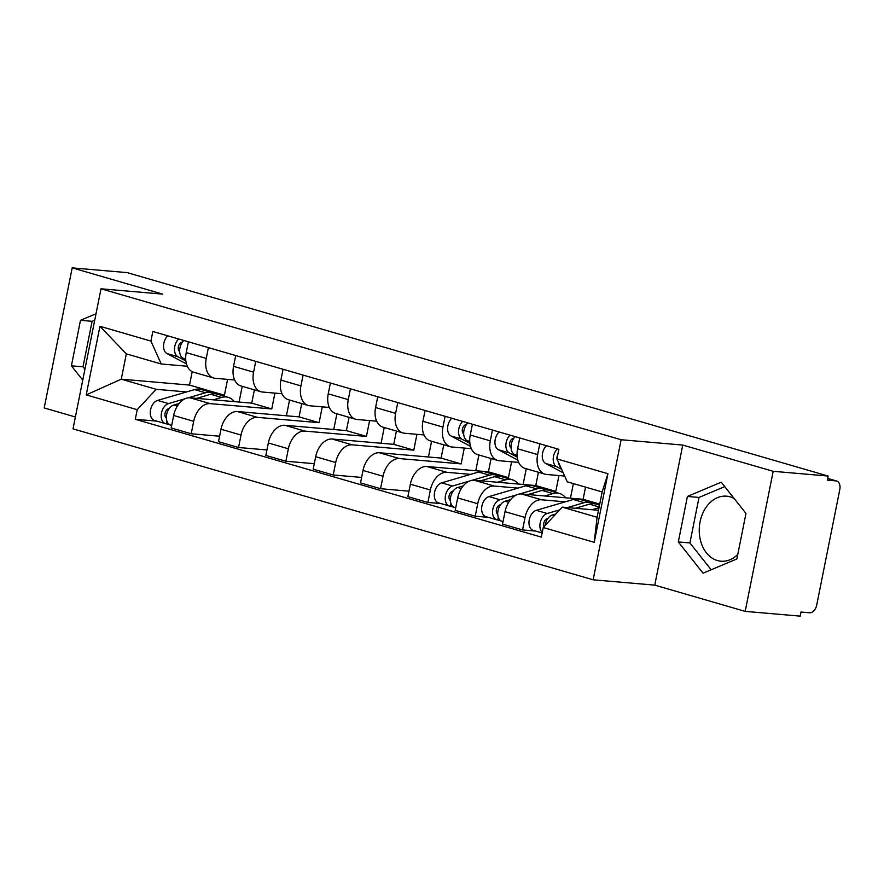 <?xml version="1.0" encoding="UTF-8"?>
<svg xmlns="http://www.w3.org/2000/svg" width="884" height="884" viewBox="0 0 884 884"><rect width="100%" height="100%" fill="white"/><g stroke="black" fill="none" stroke-linecap="round" stroke-linejoin="round"><path stroke-width="1.33" d="M737.786 554.434A32.642 24.443 94.9 0 1 720.935 561.207A32.642 24.443 94.9 0 1 717.388 560.544A32.642 24.443 94.9 0 1 699.675 524.19A32.642 24.443 94.9 0 1 726.56 496.178A32.642 24.443 94.9 0 1 730.118 496.841A32.642 24.443 94.9 0 1 734.195 498.554M745.19 611.374L773.18 471.305L828.153 476.056L127.174 272.626L72.19 267.874L162.623 294.118L101.008 288.792L73.018 428.862L593.142 579.805L654.757 585.131L745.19 611.374L800.164 616.126L800.981 612.037L809.545 612.778A8.365 5.481 106.2 0 0 816.706 605.087L839.8 489.526A8.365 5.481 106.2 0 0 836.607 481.007A8.365 5.481 106.2 0 0 835.91 480.885L827.667 478.487M72.19 267.874L44.2 407.944L75.394 416.994M773.18 471.305L682.746 445.061L621.132 439.735L101.008 288.792M828.153 476.056L827.347 480.145L835.91 480.885M254.382 389.844L251.73 403.137L190.115 397.811A19.249 12.619 106.2 0 0 173.651 415.491L171.165 427.944L191.198 433.757L193.684 421.303A19.249 12.619 -73.8 0 1 210.149 403.623L271.764 408.949L274.924 393.115M206.248 358.418L186.226 352.606A19.249 12.619 106.2 0 0 193.563 372.186L213.597 377.998A19.249 12.619 -73.8 0 1 206.248 358.418L208.403 347.611M186.226 352.606L188.38 341.799M219.597 436.221L191.198 433.757M289.554 400.043L286.416 415.778M234.647 379.987L215.21 378.297A19.249 12.619 -73.8 0 1 213.597 377.998M301.731 403.579L299.068 416.872L237.453 411.546A19.249 12.619 106.2 0 0 220.989 429.237L218.503 441.691L238.536 447.503L241.023 435.05A19.249 12.619 -73.8 0 1 257.487 417.358L319.102 422.685L322.262 406.85M235.719 355.545L233.564 366.341A19.249 12.619 106.2 0 0 240.901 385.932L260.935 391.745A19.249 12.619 -73.8 0 1 253.586 372.153L255.752 361.357M266.935 449.956L238.536 447.503M336.892 413.789L333.754 429.513M281.985 393.723L262.548 392.043A19.249 12.619 -73.8 0 1 260.935 391.745M349.069 417.314L346.406 430.607L284.792 425.281A19.249 12.619 106.2 0 0 268.338 442.972L265.841 455.426L285.875 461.238L288.361 448.785A19.249 12.619 -73.8 0 1 304.825 431.094L366.44 436.42L369.6 420.585M283.057 369.28L280.902 380.087A19.249 12.619 106.2 0 0 288.239 399.667L308.273 405.48A19.249 12.619 -73.8 0 1 300.925 385.899L303.09 375.092M314.273 463.691L285.875 461.238M384.231 427.524L381.092 443.249M329.323 407.458L309.886 405.778A19.249 12.619 -73.8 0 1 308.273 405.48M396.408 431.049L393.745 444.343L332.141 439.017A19.249 12.619 106.2 0 0 315.676 456.708L313.179 469.161L333.213 474.973L335.699 462.52A19.249 12.619 -73.8 0 1 352.163 444.829L413.778 450.155L416.939 434.32M330.395 383.015L328.24 393.822A19.249 12.619 106.2 0 0 335.589 413.403L355.611 419.215A19.249 12.619 -73.8 0 1 348.263 399.634L350.429 388.827M361.622 477.426L333.213 474.973M431.58 441.26L428.431 456.995M376.661 421.193L357.224 419.513A19.249 12.619 -73.8 0 1 355.611 419.215M443.746 444.796L441.083 458.089L379.479 452.763A19.249 12.619 106.2 0 0 363.015 470.443L360.528 482.896L380.551 488.708L383.037 476.255A19.249 12.619 -73.8 0 1 399.502 458.575L461.117 463.901L464.277 448.066M377.733 396.75L375.578 407.557A19.249 12.619 106.2 0 0 382.927 427.138L402.949 432.95A19.249 12.619 -73.8 0 1 395.612 413.369L397.767 402.563M408.961 491.173L380.551 488.708M478.918 454.995L475.769 470.73M424 434.939L404.563 433.248A19.249 12.619 -73.8 0 1 402.949 432.95M491.084 458.531L488.432 471.824L426.817 466.498A19.249 12.619 106.2 0 0 410.353 484.189L407.867 496.642L427.889 502.455L430.375 490.001A19.249 12.619 -73.8 0 1 446.84 472.31L470.597 474.365M425.082 410.496L422.917 421.292A19.249 12.619 106.2 0 0 430.265 440.884L450.287 446.696A19.249 12.619 -73.8 0 1 442.95 427.105L445.105 416.309M440.895 503.571L427.889 502.455M526.256 468.741L523.107 484.465M471.338 448.674L451.901 446.995A19.249 12.619 -73.8 0 1 450.287 446.696M503.427 477.205L508.455 477.636L511.615 461.802M538.422 472.266L535.77 485.559L474.156 480.233A19.249 12.619 106.2 0 0 457.691 497.924L455.205 510.377L475.227 516.19L477.725 503.736A19.249 12.619 -73.8 0 1 494.178 486.045L517.936 488.101M472.421 424.232L470.255 435.038A19.249 12.619 106.2 0 0 477.603 454.619L497.626 460.431A19.249 12.619 -73.8 0 1 490.288 440.851L492.443 430.044M488.233 517.317L475.227 516.19M573.373 483.592L570.445 498.2M518.676 462.409L499.239 460.73A19.249 12.619 -73.8 0 1 497.626 460.431M550.765 490.94L555.793 491.371L558.964 475.537M585.539 487.128L583.109 499.294L521.494 493.968A19.249 12.619 106.2 0 0 505.029 511.659L502.543 524.113L522.566 529.925L525.063 517.471A19.249 12.619 -73.8 0 1 541.516 499.78L565.274 501.836M519.759 437.967L517.593 448.774A19.249 12.619 106.2 0 0 524.941 468.354L544.975 474.167A19.249 12.619 -73.8 0 1 537.627 454.586L539.781 443.779M535.571 531.052L522.566 529.925M564.655 476.034L546.577 474.465A19.249 12.619 -73.8 0 1 544.975 474.167M598.103 504.676L599.584 504.808M583.109 499.294L599.728 504.123M535.77 485.559L555.793 491.371M488.432 471.824L508.455 477.636M441.083 458.089L461.117 463.901M393.745 444.343L413.778 450.155M346.406 430.607L366.44 436.42M299.068 416.872L319.102 422.685M251.73 403.137L271.764 408.949M192.204 371.656L189.519 385.081L121.274 379.181L156.181 389.314L186.557 391.932M219.387 394.772L224.414 395.203L227.586 379.369M189.519 385.081L224.414 395.203M187.309 366.241L161.231 363.987L126.335 353.865L121.274 379.181L86.223 394.894L99.936 326.284L150.921 341.08L161.231 363.987M598.501 510.278L562.202 507.14L597.098 517.262L602.159 491.946L567.263 481.824L556.942 458.906L558.865 449.315L152.833 331.489L150.921 341.08M556.942 458.906L607.927 473.702L594.214 542.312L543.229 527.516L562.202 507.14M156.181 389.314L137.208 409.69L135.285 419.281L541.317 537.107L543.229 527.516M137.208 409.69L86.223 394.894M593.142 579.805L621.132 439.735M96.013 313.776L80.488 320.306L71.405 365.81L82.753 380.153M654.757 585.131L682.746 445.061M745.974 513.438L721.234 482.189L687.409 496.443L678.315 541.936L703.056 573.186L736.88 558.942L745.974 513.438M156.855 421.149L135.285 419.281M242.216 386.308L239.078 402.043M99.936 326.284L126.335 353.865M597.098 517.262L594.214 542.312M602.159 491.946L607.927 473.702M94.732 320.207L92.102 321.312L83.008 366.816L84.93 369.247M83.008 366.816L71.405 365.81M92.102 321.312L80.488 320.306M724.736 486.609L699.012 497.438L689.918 542.942L711.156 569.771M689.918 542.942L678.315 541.936M699.012 497.438L687.409 496.443M185.739 359.655L183.054 358.23A10.464 6.862 -73.8 0 1 179.651 350.252A10.464 6.862 -73.8 0 1 183.806 340.473M179.651 351.567A5.017 3.293 -73.8 0 1 178.524 346.119A5.017 3.293 -73.8 0 1 182.391 342.13M185.861 360.97L177.894 356.727A10.464 6.862 -73.8 0 1 174.491 348.76A10.464 6.862 -73.8 0 1 178.645 338.981M186.469 363.943L166.965 353.556A10.464 6.862 -73.8 0 1 163.562 345.589A10.464 6.862 -73.8 0 1 167.728 335.809M182.756 341.644L183.032 340.252M169.164 408.585L168.457 408.795A5.017 3.293 106.2 0 0 165.098 413.137A5.017 3.293 106.2 0 0 166.358 418.121M214.613 393.734A25.106 16.453 106.2 0 0 212.127 392.662A25.106 16.453 106.2 0 0 205.486 392.761L188.049 397.877M212.127 392.662L201.198 389.49A25.106 16.453 106.2 0 0 194.568 389.59L157.606 400.419A10.464 6.862 106.2 0 0 150.424 410.53A10.464 6.862 106.2 0 0 154.545 420.475L165.463 423.646A10.464 6.862 106.2 0 0 166.336 423.812L169.794 424.806M185.231 398.695L168.535 403.59A10.464 6.862 106.2 0 0 161.352 413.701A10.464 6.862 106.2 0 0 165.463 423.646M166.391 416.187L165.076 416.077M234.304 401.623A25.106 16.453 106.2 0 0 228.205 397.336L217.287 394.165A25.106 16.453 106.2 0 0 210.646 394.253L196.613 398.375M228.205 397.336A25.106 16.453 106.2 0 0 221.575 397.424L213.409 399.822M179.209 403.469L173.695 405.093A10.464 6.862 106.2 0 0 166.512 415.193A10.464 6.862 106.2 0 0 170.623 425.138L171.662 425.447M166.888 421.06L166.336 423.812M469.769 442.077L467.095 440.652A10.464 6.862 -73.8 0 1 463.691 432.685A10.464 6.862 -73.8 0 1 467.846 422.906M463.691 433.989A5.017 3.293 -73.8 0 1 462.553 428.552A5.017 3.293 -73.8 0 1 466.432 424.552M469.901 443.403L461.934 439.16A10.464 6.862 -73.8 0 1 458.531 431.182A10.464 6.862 -73.8 0 1 462.686 421.403M470.498 446.365L451.006 435.989A10.464 6.862 -73.8 0 1 447.602 428.022A10.464 6.862 -73.8 0 1 451.757 418.231M466.796 424.066L467.072 422.674M453.205 491.018L452.486 491.228A5.017 3.293 106.2 0 0 449.138 495.559A5.017 3.293 106.2 0 0 450.387 500.554M498.642 476.167A25.106 16.453 106.2 0 0 496.156 475.095A25.106 16.453 106.2 0 0 489.526 475.183L472.078 480.299M496.156 475.095L485.239 471.923A25.106 16.453 106.2 0 0 478.598 472.023L441.646 482.852A10.464 6.862 106.2 0 0 434.464 492.963A10.464 6.862 106.2 0 0 438.574 502.908L449.503 506.068A10.464 6.862 106.2 0 0 450.376 506.234L453.835 507.239M469.271 481.128L452.564 486.023A10.464 6.862 106.2 0 0 445.381 496.134A10.464 6.862 106.2 0 0 449.503 506.068M450.431 498.609L449.116 498.499M518.344 484.056A25.106 16.453 106.2 0 0 512.245 479.758L501.316 476.587A25.106 16.453 106.2 0 0 494.686 476.686L480.653 480.797M512.245 479.758A25.106 16.453 106.2 0 0 505.604 479.857L497.438 482.244M463.249 485.902L457.724 487.515A10.464 6.862 106.2 0 0 450.542 497.626A10.464 6.862 106.2 0 0 454.663 507.571L455.702 507.869M450.928 503.493L450.376 506.234M517.107 455.824L514.433 454.387A10.464 6.862 -73.8 0 1 511.029 446.42A10.464 6.862 -73.8 0 1 515.184 436.641M511.029 447.735A5.017 3.293 -73.8 0 1 509.891 442.287A5.017 3.293 -73.8 0 1 513.77 438.298M517.239 457.138L509.272 452.895A10.464 6.862 -73.8 0 1 505.869 444.928A10.464 6.862 -73.8 0 1 510.024 435.149M517.836 460.1L498.344 449.724A10.464 6.862 -73.8 0 1 494.941 441.757A10.464 6.862 -73.8 0 1 499.106 431.978M514.134 437.801L514.411 436.42M500.543 504.753L499.825 504.963A5.017 3.293 106.2 0 0 496.476 509.306A5.017 3.293 106.2 0 0 497.736 514.289M545.981 489.902A25.106 16.453 106.2 0 0 543.505 488.83A25.106 16.453 106.2 0 0 536.864 488.929L519.427 494.034M543.505 488.83L532.577 485.659A25.106 16.453 106.2 0 0 525.936 485.758L488.985 496.587A10.464 6.862 106.2 0 0 481.802 506.698A10.464 6.862 106.2 0 0 485.913 516.643L496.841 519.814A10.464 6.862 106.2 0 0 497.714 519.969L501.173 520.974M516.61 494.863L499.902 499.758A10.464 6.862 106.2 0 0 492.731 509.869A10.464 6.862 106.2 0 0 496.841 519.814M497.769 512.355L496.454 512.234M565.683 497.791A25.106 16.453 106.2 0 0 559.583 493.493L548.655 490.322A25.106 16.453 106.2 0 0 542.025 490.421L527.991 494.532M559.583 493.493A25.106 16.453 106.2 0 0 552.942 493.592L544.787 495.99M510.587 499.637L505.062 501.25A10.464 6.862 106.2 0 0 497.88 511.361A10.464 6.862 106.2 0 0 502.002 521.306L503.04 521.615M498.267 517.228L497.714 519.969M560.776 467.426A10.464 6.862 -73.8 0 1 558.434 462.221M557.914 461.061A5.017 3.293 -73.8 0 1 557.03 459.105M556.975 458.741A5.017 3.293 -73.8 0 1 557.804 454.619M561.627 469.305L556.611 466.63A10.464 6.862 -73.8 0 1 553.207 458.663A10.464 6.862 -73.8 0 1 557.362 448.884M563.185 472.785L545.682 463.459A10.464 6.862 -73.8 0 1 542.279 455.492A10.464 6.862 -73.8 0 1 546.445 445.713M547.881 518.488L547.163 518.698A5.017 3.293 106.2 0 0 544.014 526.676M593.33 503.637A25.106 16.453 106.2 0 0 590.844 502.565A25.106 16.453 106.2 0 0 584.202 502.664L567.406 507.593M590.844 502.565L579.915 499.394A25.106 16.453 106.2 0 0 573.274 499.493L536.323 510.322A10.464 6.862 106.2 0 0 529.14 520.433A10.464 6.862 106.2 0 0 533.251 530.378L542.146 532.964M559.671 509.858L547.251 513.493A10.464 6.862 106.2 0 0 540.4 521.969A10.464 6.862 106.2 0 0 542.257 532.433M544.599 526.046L543.793 525.98M599.529 505.096L595.993 504.068A25.106 16.453 106.2 0 0 589.363 504.156L575.329 508.278M555.826 513.991L552.401 514.996A10.464 6.862 106.2 0 0 545.174 525.428M599.009 507.703L592.125 509.725M541.516 499.78L521.494 493.968M494.178 486.045L474.156 480.233M446.84 472.31L426.817 466.498M399.502 458.575L379.479 452.763M352.163 444.829L332.141 439.017M304.825 431.094L284.792 425.281M257.487 417.358L237.453 411.546M210.149 403.623L190.115 397.811M490.288 440.851L470.255 435.038M442.95 427.105L422.917 421.292M395.612 413.369L375.578 407.557M348.263 399.634L328.24 393.822M300.925 385.899L280.902 380.087M253.586 372.153L233.564 366.341M537.627 454.586L517.593 448.774M477.725 503.736L457.691 497.924M430.375 490.001L410.353 484.189M383.037 476.255L363.015 470.443M335.699 462.52L315.676 456.708M288.361 448.785L268.338 442.972M241.023 435.05L220.989 429.237M193.684 421.303L173.651 415.491M525.063 517.471L505.029 511.659M183.054 358.23L185.695 358.992M166.965 353.556L177.894 356.727M205.486 392.761L194.568 389.59M168.535 403.59L157.606 400.419M221.575 397.424L210.646 394.253M177.297 406.143L173.695 405.093M467.095 440.652L469.736 441.425M451.006 435.989L461.934 439.16M489.526 475.183L478.598 472.023M452.564 486.023L441.646 482.852M505.604 479.857L494.686 476.686M461.337 488.565L457.724 487.515M514.433 454.387L517.074 455.161M498.344 449.724L509.272 452.895M536.864 488.929L525.936 485.758M499.902 499.758L488.985 496.587M552.942 493.592L542.025 490.421M508.676 502.3L505.062 501.25M545.682 463.459L556.611 466.63M584.202 502.664L573.274 499.493M547.251 513.493L536.323 510.322M599.153 506.996L589.363 504.156M554.356 515.56L552.401 514.996M827.689 478.421L836.607 481.007"/></g></svg>
